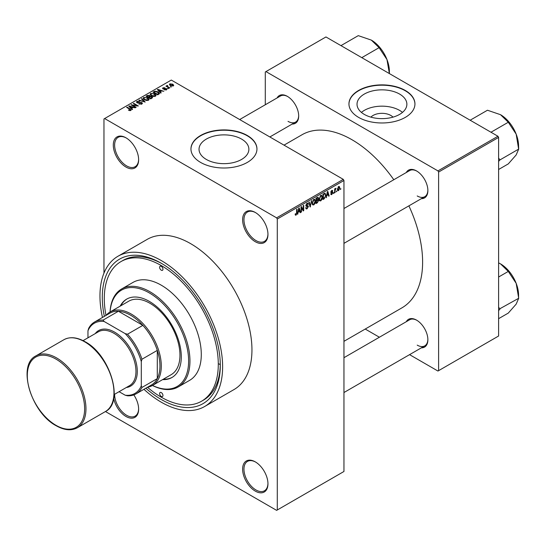 <?xml version="1.0" encoding="UTF-8"?>
<svg xmlns="http://www.w3.org/2000/svg" width="546" height="546" viewBox="0 0 546 546"><rect width="100%" height="100%" fill="white"/><g stroke="black" fill="none" stroke-linecap="round" stroke-linejoin="round"><path stroke-width="0.82" d="M255.289 241.714A17.916 10.34 60 0 1 242.622 219.772A17.916 10.34 60 0 1 255.289 212.462L255.289 212.462A17.916 10.34 60 0 1 267.956 234.398A17.916 10.34 60 0 1 255.289 241.714M255.624 212.66A16.967 9.801 -120 0 0 247.468 212.005A16.967 9.801 -120 0 0 244.867 225.607A16.967 9.801 -120 0 0 255.951 240.561A16.967 9.801 -120 0 0 264.441 241.4A16.967 9.801 -120 0 0 267.95 234.009M255.289 491.113A17.916 10.34 60 0 1 242.622 469.178A17.916 10.34 60 0 1 255.289 461.868L255.289 461.868A17.916 10.34 60 0 1 267.956 483.804A17.916 10.34 60 0 1 255.289 491.113M255.624 462.066A16.967 9.801 -120 0 0 247.468 461.411A16.967 9.801 -120 0 0 244.867 475.006A16.967 9.801 -120 0 0 255.951 489.96A16.967 9.801 -120 0 0 264.441 490.799A16.967 9.801 -120 0 0 267.95 483.408M133.825 394.901A17.916 10.34 60 0 1 138.629 409.138A17.916 10.34 60 0 1 125.962 416.448A17.916 10.34 60 0 1 113.698 398.389M114.633 394.253A16.967 9.801 -120 0 0 126.631 415.294A16.967 9.801 -120 0 0 135.115 416.134A16.967 9.801 -120 0 0 138.623 408.742M125.962 167.049A17.916 10.34 60 0 1 113.295 145.106A17.916 10.34 60 0 1 125.962 137.797L125.962 137.797A17.916 10.34 60 0 1 138.629 159.732A17.916 10.34 60 0 1 125.962 167.049M126.297 137.995A16.967 9.801 -120 0 0 118.141 137.339A16.967 9.801 -120 0 0 115.54 150.942A16.967 9.801 -120 0 0 126.631 165.895A16.967 9.801 -120 0 0 135.115 166.735A16.967 9.801 -120 0 0 138.623 159.343M370.911 117.137A12.517 7.228 180 0 1 390.8 115.445A12.517 7.228 180 0 1 392.983 117.137M399.576 94.062A24.925 14.394 0 0 0 372.406 90.943A24.925 14.394 0 0 0 357.023 104.238A24.925 14.394 0 0 0 364.318 114.414A24.925 14.394 0 0 0 391.489 117.533A24.925 14.394 0 0 0 406.872 104.238A24.925 14.394 0 0 0 399.576 94.062M402.477 112.394A24.925 14.394 0 0 0 399.576 110.381A24.925 14.394 0 0 0 361.418 112.394M405.282 90.459A32.999 19.049 0 0 0 369.321 86.329A32.999 19.049 0 0 0 348.949 103.931A32.999 19.049 0 0 0 358.613 117.397A32.999 19.049 0 0 0 394.574 121.526A32.999 19.049 0 0 0 414.946 103.931A32.999 19.049 0 0 0 405.282 90.459M414.94 104.081A32.999 19.049 0 0 0 405.282 90.766A32.999 19.049 0 0 0 369.444 86.609A32.999 19.049 0 0 0 348.949 104.081M206.333 159.439A24.925 14.394 180 0 1 199.031 149.263A24.925 14.394 180 0 1 214.414 135.968A24.925 14.394 180 0 1 241.585 139.087A24.925 14.394 180 0 1 248.88 149.263A24.925 14.394 180 0 1 233.497 162.565A24.925 14.394 180 0 1 206.333 159.439M247.29 135.49A32.999 19.049 0 0 0 211.329 131.361A32.999 19.049 0 0 0 190.957 148.956A32.999 19.049 0 0 0 200.621 162.428A32.999 19.049 0 0 0 236.582 166.557A32.999 19.049 0 0 0 256.954 148.956A32.999 19.049 0 0 0 247.29 135.49M256.954 149.113A32.999 19.049 0 0 0 247.29 135.797A32.999 19.049 0 0 0 211.452 131.634A32.999 19.049 0 0 0 190.964 149.113M406.292 172.522A16.025 9.255 60 0 1 416.543 170.932L416.543 170.932A16.025 9.255 60 0 1 427.88 190.561A16.025 9.255 60 0 1 421.382 198.648M416.885 171.137A15.083 8.709 -120 0 0 409.671 170.57L343.953 208.517M277.102 97.932A16.025 9.255 60 0 1 287.353 96.349L287.353 96.349A16.025 9.255 60 0 1 298.682 115.977A16.025 9.255 60 0 1 292.185 124.058M287.694 96.546A15.083 8.709 -120 0 0 280.48 95.987L239.674 119.54M406.292 321.703A16.025 9.255 60 0 1 416.543 320.113L416.543 320.113A16.025 9.255 60 0 1 427.88 339.742A16.025 9.255 60 0 1 421.382 347.829M416.885 320.318A15.083 8.709 -120 0 0 409.671 319.751L343.953 357.698M104.354 316.366A83.436 48.171 60 0 1 161.295 263.268A83.436 48.171 60 0 1 220.291 365.451A83.436 48.171 60 0 1 161.295 399.515A83.436 48.171 60 0 1 145.837 388.213M162.305 263.861A80.603 46.54 -120 0 0 122.993 260.428L120.987 261.582A80.603 46.54 -120 0 0 105.992 315.417M143.946 389.305A86.732 50.075 -120 0 0 161.295 402.211A86.732 50.075 -120 0 0 204.661 406.504A86.732 50.075 -120 0 0 217.956 337.005A86.732 50.075 -120 0 0 161.295 260.572A86.732 50.075 -120 0 0 117.929 256.279A86.732 50.075 -120 0 0 102.464 317.458M204.661 406.504L233.988 389.571A86.732 50.075 -120 0 0 247.283 320.072A86.732 50.075 -120 0 0 190.622 243.639A86.732 50.075 -120 0 0 147.256 239.346L117.929 256.279M343.953 341.325L401.917 307.862A99.932 57.699 -120 0 0 408.886 205.862M393.803 179.736A99.932 57.699 -120 0 0 351.952 139.721A99.932 57.699 -120 0 0 301.986 134.773L284.016 145.147M336.8 190.807L336.377 191.817L336.8 190.807M335.101 190.52L335.101 192.554L334.678 192.799L334.678 188.882L335.101 188.636L335.101 189.257L336.008 188.247L335.101 190.52L334.678 190.274M333.893 192.485L333.463 193.496L333.893 192.485M332.801 192.69L331.77 194.547L331.081 194.649L330.74 193.885L331.163 193.571L331.804 193.966L332.377 193.031L330.801 192.165L331.756 190.499L332.459 190.397L332.739 191.052L331.77 191.045L331.224 191.844L332.555 191.994L332.801 192.69L331.709 192.055M331.163 193.571L331.804 193.966M331.047 192.779L330.801 192.165L331.845 192.765M332.316 191.366L331.354 190.807M330.876 191.639L331.361 192.09M326.883 195.686L326.071 197.768L327.361 191.632L327.812 191.373L329.163 195.98L328.719 196.239L328.351 194.84L326.549 195.495M320.741 200.914L319.519 200.771L319.103 199.167L320.741 195.386L321.71 195.297L322.372 197.215L321.956 199.392L320.741 200.914L319.185 200.02M313.773 204.941L312.551 204.798L312.135 203.194L313.773 199.413L314.742 199.324L315.404 201.235L314.987 203.412L313.773 204.941L312.216 204.04M295.215 214.653L296.082 215.151L295.42 215.158L295.168 214.005L295.591 213.684L296.103 214.51L296.56 213.841L296.621 209.384L297.044 209.138L297.044 212.797L296.082 215.151L295.42 215.158M295.168 214.175L296.103 214.51M276.617 217.847L343.284 179.361L343.953 180.514L343.953 471.485L277.286 509.978L277.286 219.007L276.617 217.847L104.627 118.55L103.965 118.939L103.965 273.137M343.953 180.514L277.286 219.007M298.28 212.203L297.468 214.285L298.758 208.149L299.201 207.89L300.559 212.496L300.116 212.756L299.747 211.357L297.945 212.012M301.467 207.657L301.467 211.971L301.044 212.217L301.044 206.832L301.494 206.565L303.283 209.855L303.283 205.535L303.712 205.289L303.712 210.681L303.255 210.94L301.044 207.412M308.012 206.709L306.17 206.306L305.828 205.473L307.036 203.296L307.924 203.18L308.313 204.17L307.889 204.484L307.05 203.917L306.388 205.719L307.794 205.549L308.435 206.456L307.111 208.784L306.156 208.913L305.712 207.773L306.135 207.46L306.436 208.21L307.152 208.128L308.012 206.709L306.934 205.719M306.886 203.392L307.637 203.829L306.579 203.651M306.422 205.74L305.828 205.398L307.057 205.692M311.848 200.587L310.101 206.989L308.845 202.327L309.282 202.068L310.285 206.251L311.404 200.846L311.848 200.587M317.752 199.338L318.618 200.491L317.328 202.819L316.011 203.576L316.011 198.184L318.147 197.27L318.284 199.556M324.843 193.188L325.832 195.181L324.222 198.833L322.979 199.549L322.979 194.164L325.232 193.257M339.769 187.858L338.588 190.609L337.872 190.684L337.408 189.264L338.588 186.555L339.312 186.486L339.769 187.858L339.298 187.592M340.8 188.493L340.376 189.51L340.8 188.493M277.286 509.978L276.617 510.36L105.446 411.534M171.471 86.889L170.386 86.746L171.471 86.889M168.564 88.568L167.472 88.425L168.564 88.568M161.193 92.827L160.749 93.079L157.371 89.64L157.814 89.387L163.841 91.298L161.63 90.957L160.162 91.81L161.193 92.827M155.979 95.7L155.979 95.079L155.474 96.192L153.528 96.478L151.508 95.796L150.123 94.226L150.689 93.427L154.723 93.871L156.04 95.407M149.01 99.72L149.01 99.106L148.505 100.218L146.553 100.498L144.54 99.816L143.154 98.253L143.721 97.454L147.754 97.898L149.072 99.427M141.851 104.061L138.868 103.965L141.346 103.726L141.4 102.764L137.06 102.778L136.459 102.02L136.985 101.338L139.66 101.406L137.544 101.645L137.496 102.539L141.817 102.518L142.438 103.324L141.851 104.061M141.346 104.286L141.4 102.764M137.544 101.645L137.496 102.969M132.589 109.336L132.146 109.596L128.767 106.156L129.211 105.897L135.231 107.808L133.026 107.473L131.559 108.32L132.589 109.336M343.284 179.361L171.294 80.064L104.627 118.55M129.825 110.626L128.446 110.121L130.289 110.101L130.398 109.637L126.631 107.391L127.054 107.146L130.221 108.975L130.815 110.429L129.825 110.626M130.289 110.62L130.398 109.637M131.197 109.937L130.815 110.429M136.145 107.289L135.715 107.528L131.054 104.839L137.032 105.706L133.292 103.542L133.715 103.296L138.384 105.992L132.405 105.132L136.145 107.289M145.195 102.061L138.855 100.334L139.291 100.082L144.417 101.884L141.414 98.853L141.858 98.601L145.195 102.061M152 98.13L150.689 98.887L146.021 96.192L147.338 95.434L149.679 95.441L150.198 96.267L151.924 96.594L152.621 97.434L152 98.13M150.218 96.13L150.198 96.697M158.9 94.144L157.657 94.867L152.989 92.172L154.934 91.148L158.149 91.858L159.548 93.38L158.9 94.144M166.51 89.824L164.38 89.79L166.052 89.53L166.1 88.896L162.988 88.916L162.544 88.343L162.974 87.804L164.926 87.797L163.479 88.077L163.343 88.629L166.441 88.602L166.96 89.251L166.51 89.824M166.052 90.015L166.1 88.896M163.479 88.077L163.343 89.073M169.779 87.865L169.356 88.111L165.957 86.152L166.926 86.22L166.83 85.579L167.41 85.456L167.779 85.804L167.404 86.404L169.779 87.865M166.926 86.712L166.83 86.091M167.41 85.947L167.404 86.985M173.321 85.893L170.386 85.558L169.383 84.453L169.806 83.859L172.713 84.173L173.744 85.299L173.321 85.893M147.475 387.264A80.603 46.54 -120 0 0 161.295 397.208A80.603 46.54 -120 0 0 201.597 401.201L203.597 400.041A80.603 46.54 -120 0 0 220.284 364.284M218.966 363.909A80.603 46.54 -120 0 0 220.277 364.639M497.938 136.254L498.607 137.415L438.609 172.051L437.947 170.898L497.938 136.254L325.948 36.957L265.288 71.983L265.288 104.757M438.609 172.051L438.609 370.652L437.947 371.034L409.561 354.647M379.395 337.23L365.219 329.047M438.609 370.652L498.607 336.008L498.607 137.415M437.947 170.898L265.957 71.601M417.212 195.953A15.083 8.709 -120 0 0 424.754 196.696A15.083 8.709 -120 0 0 427.873 190.172M288.022 121.362A15.083 8.709 -120 0 0 295.563 122.113A15.083 8.709 -120 0 0 298.682 115.581M417.212 345.133A15.083 8.709 -120 0 0 424.754 345.877A15.083 8.709 -120 0 0 427.873 339.353M128.808 110.312L128.808 109.842M127.054 107.637L127.054 107.146M129.211 106.613L129.211 105.897M131.559 109.002L131.559 108.32M130.194 106.914L131.156 107.924L132.337 107.241L129.504 106.293L130.194 107.61M131.156 108.593L131.156 107.924M129.504 106.914L129.504 106.293M132.337 107.876L132.337 107.241M131.504 105.098L131.504 104.573M137.032 106.074L137.032 105.706M133.715 103.788L133.715 103.296M132.405 105.617L132.405 105.132M139.23 104.143L139.23 103.685M136.985 102.73L136.985 101.338M138.104 103.092L138.104 102.737M140.063 102.689L140.063 102.245M141.817 104.081L141.817 102.518M139.291 100.478L139.291 100.082M141.858 99.304L141.858 98.601M143.721 99.249L143.721 97.454M147.754 98.416L147.754 97.898M144.267 97.768L143.837 98.369L144.97 99.577L147.959 99.904L148.376 99.304L146.082 97.625L144.267 97.768M144.97 100.041L144.97 99.577M147.959 100.444L147.959 99.904M147.338 96.062L147.338 95.434M149.665 96.116L149.679 95.441M151.918 97.325L151.924 96.594M146.99 96.267L148.382 97.072L149.584 96.328L149.331 95.727L147.727 95.837L146.99 96.758M148.382 97.557L148.382 97.072M149.584 97.011L149.331 95.727M148.928 97.386L150.566 98.328L151.849 97.522L151.501 96.84L149.768 96.901L148.928 97.877M150.566 98.819L150.566 98.328M151.849 98.219L151.501 96.84M151.467 98.437L151.467 97.809M150.689 95.222L150.689 93.427M154.723 94.39L154.723 93.871M151.235 93.741L150.812 94.349L151.938 95.55L154.928 95.884L155.344 95.284L153.051 93.605L151.235 93.741M151.938 96.014L151.938 95.55M154.928 96.417L154.928 95.884M154.934 91.687L154.934 91.148M158.149 92.376L158.149 91.858M153.958 92.24L157.535 94.308L158.688 92.854L155.405 91.51L153.958 92.24L153.958 92.731M157.535 94.792L157.535 94.308M158.859 94.171L158.688 92.854M158.299 94.492L158.299 93.864M157.814 90.097L157.814 89.387M160.162 92.486L160.162 91.81M158.797 90.397L159.76 91.407L160.94 90.732L158.115 89.776L158.797 91.1M159.76 92.076L159.76 91.407M158.115 90.397L158.115 89.776M160.94 91.359L160.94 90.732M164.749 89.933L164.749 89.51M162.974 88.909L162.974 87.804M163.759 89.148L163.759 88.718M166.441 89.865L166.441 88.602M167.902 88.67L167.902 88.179M166.387 86.398L166.387 85.906M167.41 85.94L167.41 85.456M168.018 87.34L168.018 86.855M170.809 86.991L170.809 86.5M169.806 85.162L169.806 83.859M172.713 84.698L172.713 84.173M172.85 86.077L172.318 84.439L170.284 84.145L170.045 85.347M170.284 84.145L170.802 85.312L172.85 85.606L173.082 85.258L173.082 86.002M170.802 85.777L170.802 85.312M297.563 213.82L297.911 214.025M299.952 212.148L300.559 212.496M299.201 211.043L299.747 211.357M298.819 209.698L298.423 211.493L299.604 210.811L299.01 208.565L298.819 209.698L298.471 209.493M301.044 211.725L301.467 211.971M302.375 209.33L303.283 209.855M302.839 210.176L303.712 210.681M305.719 207.978L307.111 208.784M306.927 203.365L308.313 204.17M305.869 205.023L306.251 205.241M307.091 205.678L308.435 206.456M309.951 206.422L310.517 206.75M309.835 205.992L310.285 206.251M314.953 200.976L315.404 201.235M313.308 199.768L313.773 200.041L312.558 202.955L313.049 204.375L313.766 204.313L314.981 201.467L314.803 200.348L313.643 199.488M312.148 202.716L312.558 202.955M314.803 200.348L313.773 200.041M317.322 197.427L318.495 198.109M317.26 199.706L318.618 200.491M316.011 198.328L316.434 198.573L316.434 200.184L317.676 199.413L318.072 198.444L317.171 197.515M316.011 199.938L316.434 200.184M318.072 198.444L317.171 198.143L316.434 198.573M316.011 200.566L316.434 200.812L316.434 202.702L317.335 202.184L318.195 200.737L317.226 199.727M316.011 202.457L316.434 202.702M316.728 200.013L317.274 200.327L316.434 200.812M318.195 200.737L317.274 200.327M321.922 196.949L322.372 197.215M320.277 195.748L320.748 196.014L319.526 198.928L320.017 200.348L320.734 200.286L321.949 197.44L321.771 196.328L320.618 195.468M319.117 198.696L319.526 198.928M321.771 196.328L320.748 196.014M323.676 198.519L324.222 198.833M325.382 194.929L325.832 195.181M323.403 194.547L323.403 198.676L325.239 196.833L325.402 195.42L324.761 193.871L322.979 194.301M322.979 198.43L323.403 198.676M323.607 193.803L324.153 194.117M324.126 193.502L324.966 193.926L324.181 193.468M326.167 197.311L326.515 197.509M328.562 195.632L329.163 195.98M327.805 194.526L328.351 194.84M327.423 193.182L327.027 194.977L328.207 194.294L327.614 192.049L327.423 193.182L327.081 192.984M330.746 193.953L331.77 194.547M330.815 191.905L332.268 192.738M331.77 190.493L332.739 191.052M333.463 193.011L333.893 193.257M334.678 192.308L335.101 192.554M334.678 189.018L335.101 189.257M335.346 188.568L335.892 188.882M334.678 189.387L335.183 189.674M336.377 191.332L336.8 191.571M337.462 189.96L338.588 190.609M338.363 186.705L339.025 187.087L338.575 187.121L337.831 189.018L338.595 190.042L339.346 188.145L338.172 186.889M337.428 188.786L337.831 189.018M337.421 189.66L338.595 190.042M340.376 189.018L340.8 189.264M161.295 396.437A2.355 1.358 -120 0 0 162.469 396.553A2.355 1.358 -120 0 0 162.831 394.662A2.355 1.358 -120 0 0 161.295 392.588A2.355 1.358 -120 0 0 160.114 392.472A2.355 1.358 -120 0 0 159.753 394.362A2.355 1.358 -120 0 0 161.295 396.437M161.295 270.195A2.355 1.358 -120 0 0 162.469 270.311A2.355 1.358 -120 0 0 162.831 268.42A2.355 1.358 -120 0 0 161.295 266.346A2.355 1.358 -120 0 0 160.114 266.23A2.355 1.358 -120 0 0 159.753 268.12A2.355 1.358 -120 0 0 161.295 270.195M162.633 379.607A45.25 26.126 -120 0 0 171.922 377.511A45.25 26.126 -120 0 0 178.856 341.25A45.25 26.126 -120 0 0 149.29 301.372A45.25 26.126 -120 0 0 126.665 299.126A45.25 26.126 -120 0 0 120.209 306.122M163.295 379.217A45.25 26.126 -120 0 0 172.249 377.313M149.29 292.902A55.624 32.112 -120 0 0 110.094 311.964A42.424 24.495 60 0 1 142.772 323.334A42.424 24.495 60 0 1 161.295 366.032A42.424 24.495 60 0 1 152.505 385.449A55.624 32.112 -120 0 0 188.588 359.145A55.624 32.112 -120 0 0 149.29 292.902M110.039 311.991A56.566 32.658 60 0 1 121.676 288.943A56.566 32.658 60 0 1 149.959 291.748A56.566 32.658 60 0 1 186.916 341.591A56.566 32.658 60 0 1 178.242 386.923A56.566 32.658 60 0 1 152.464 385.476M178.242 386.923L189.578 380.378A56.566 32.658 -120 0 0 198.246 335.053A56.566 32.658 -120 0 0 161.295 285.203A56.566 32.658 -120 0 0 133.012 282.405L121.676 288.943M201.597 401.201A80.603 46.54 -120 0 0 213.95 336.609A80.603 46.54 -120 0 0 161.295 265.574A80.603 46.54 -120 0 0 120.987 261.582M106.108 315.356A42.424 24.495 60 0 1 110.08 311.971L128.747 301.194A42.424 24.495 60 0 1 149.959 303.296A42.424 24.495 60 0 1 177.675 340.677A42.424 24.495 60 0 1 171.171 374.672L152.505 385.449A42.424 24.495 60 0 1 147.591 387.203M127.006 298.942A45.25 26.126 -120 0 0 120.878 305.74M490.984 132.241L508.285 122.249L516.161 134.132A25.505 14.728 -120 0 1 518.577 145.939L518.7 149.092L516.161 154.955L508.285 163.902L498.607 169.492M498.607 161.363L500.034 159.869L518.7 149.092M500.034 159.869L498.607 158.169M470.161 120.216L487.462 110.231L500.539 114.701A25.505 14.728 -120 0 1 516.161 134.132L518.577 148.771M500.539 114.701L508.285 122.249M499.911 160.046A29.279 16.906 -120 0 0 499.911 159.548M119.076 391.687L125.15 395.195A40.541 23.403 -120 0 0 141.291 385.872L141.96 387.455A41.482 23.949 60 0 1 136.036 393.871L151.365 385.019A41.482 23.949 -120 0 0 157.296 378.603A41.482 23.949 -120 0 0 159.958 366.032A41.482 23.949 -120 0 0 157.296 350.382A41.482 23.949 -120 0 0 142.847 325.361L118.407 311.247A41.482 23.949 -120 0 0 109.889 313.172L94.554 322.024A41.482 23.949 60 0 1 103.078 320.099L104.109 321.471A40.541 23.403 -120 0 0 87.961 330.787L87.961 337.803M141.96 387.455L157.296 378.603L157.296 350.382L141.96 359.234L141.291 361.582A40.541 23.403 -120 0 0 125.15 333.613L127.511 334.213L142.847 325.361A41.482 23.949 -120 0 0 118.407 311.247L103.078 320.099M87.961 330.787L88.629 328.439A41.482 23.949 60 0 1 94.554 322.024M136.036 393.871A41.482 23.949 60 0 1 127.511 395.795L125.15 395.195M141.291 385.872L141.291 361.582M125.15 333.613L104.109 321.471M127.511 334.213A41.482 23.949 60 0 1 141.96 359.234M83.053 340.636L98.41 331.777A31.108 17.963 60 0 1 113.964 333.313A31.108 17.963 60 0 1 134.289 360.729A31.108 17.963 60 0 1 129.518 385.66L114.169 394.526M95.216 333.62A32.057 18.509 60 0 1 114.626 332.159A32.057 18.509 60 0 1 136.466 363.929A32.057 18.509 60 0 1 126.324 387.503M498.607 310.544L499.911 309.22A29.279 16.906 -120 0 0 499.911 308.975A29.279 16.906 -120 0 0 499.911 308.722L498.607 307.35M498.607 318.673L508.285 313.083L516.161 304.136L518.7 298.273L499.911 308.722M498.607 277.02L508.285 271.43L516.161 283.313L518.7 298.273M498.607 262.872L500.539 263.882L508.285 271.43M518.577 297.952L518.577 295.12A25.505 14.728 -120 0 0 516.161 283.313A25.505 14.728 -120 0 0 500.539 263.882M361.793 57.651L379.095 47.666L386.964 59.541A25.505 14.728 -120 0 1 389.387 71.349L389.387 73.58M340.963 45.632L358.272 35.64L371.348 40.111A25.505 14.728 -120 0 1 386.964 59.541L389.373 73.56M371.348 40.111L379.095 47.666M130.221 109.487L130.221 108.975M139.087 102.976L139.087 102.532M149.181 97.243L149.181 96.608M154.177 92.117L154.177 91.482M164.442 89.08L164.442 88.548M296.621 212.551L297.044 212.797M305.835 205.658L306.954 206.299M309.623 205.214L310.114 205.501M316.782 202.505L317.328 202.819M316.632 197.829L317.171 198.143M56.634 357.944A41.482 23.949 60 0 1 83.729 394.499A41.482 23.949 60 0 1 77.375 427.743C71.328 430.978 64.257 430.309 56.163 425.73C31.177 412.742 16.742 365.042 35.893 355.89A41.482 23.949 60 0 1 56.634 357.944M55.965 425.3A40.541 23.403 -120 0 0 84.63 408.749A40.541 23.403 -120 0 0 55.965 359.104A40.541 23.403 -120 0 0 27.3 375.655A40.541 23.403 -120 0 0 55.965 425.3M63.889 339.728C69.929 336.493 77 337.162 85.101 341.735C110.08 354.723 124.522 402.422 105.371 411.575A41.482 23.949 -120 0 0 111.732 378.337A41.482 23.949 -120 0 0 84.63 341.782A41.482 23.949 -120 0 0 63.889 339.728L35.893 355.89M130.487 109.828L130.487 110.572M141.755 103.221L141.755 104.115M137.162 102.102L137.162 102.832M143.837 98.369L143.837 99.352M148.376 99.304L148.376 100.287M150.812 94.349L150.812 95.325M155.344 95.284L155.344 96.267M166.325 89.196L166.325 89.919M163.179 88.411L163.179 89.012M167.267 86.159L167.267 86.91M306.436 208.21L305.712 207.794M313.049 204.375L312.182 203.87M320.017 200.348L319.151 199.85M331.367 194.028L330.903 193.762M332.152 190.984L331.545 190.636M343.953 243.352L424.754 196.696M424.754 345.877L343.953 392.533M295.563 122.113L269.84 136.964M105.371 411.575L77.375 427.743"/></g></svg>
